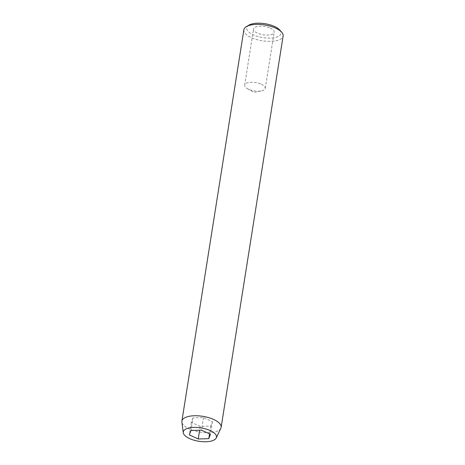 <?xml version="1.0" encoding="UTF-8"?>
<svg xmlns="http://www.w3.org/2000/svg" width="465" height="465" viewBox="0 0 465 465"><rect width="100%" height="100%" fill="white"/><g stroke="black" fill="none" stroke-linecap="round" stroke-linejoin="round"><path stroke-width="0.35" stroke-dasharray="2.33 1.74" d="M270.246 28.144A10.428 4.208 9 0 1 274.152 32.271A10.428 4.208 9 0 1 268.061 35.078A10.428 4.208 9 0 1 257.465 33.137A10.428 4.208 9 0 1 253.553 29.01A10.428 4.208 9 0 1 259.65 26.203A10.428 4.208 9 0 1 270.246 28.144M261.359 84.246A10.428 4.208 9 0 1 265.271 88.373A10.428 4.208 9 0 1 261.481 90.902A10.428 4.208 9 0 1 248.577 89.234A10.428 4.208 9 0 1 247.49 88.681A10.428 4.208 9 0 1 244.666 85.107A10.428 4.208 9 0 1 250.763 82.299A10.428 4.208 9 0 1 261.359 84.246M279.744 30.027A17.379 7.016 9 0 1 274.24 37.659A17.379 7.016 9 0 1 253.198 34.799A17.379 7.016 9 0 1 248.932 25.145M243.875 29.777A19.867 8.015 -171 0 0 251.327 37.636A19.867 8.015 -171 0 0 271.508 41.339A19.867 8.015 -171 0 0 283.121 35.991M220.846 428.265A19.867 8.015 9 0 1 189.336 428.992A19.867 8.015 9 0 1 181.879 422.092M192.958 417.925L191.324 422.336L200.241 426.411L210.785 426.068L212.412 421.656L203.496 417.582L192.958 417.925L190.964 430.491M203.496 417.582L201.508 430.148M212.412 421.656L210.424 434.223M210.785 426.068L209.552 433.828M200.241 426.411L199.636 430.212M191.324 422.336L189.336 434.903M265.271 88.373L274.152 32.271M247.49 88.681L254.07 92.401L261.481 90.902M244.666 85.107L253.553 29.01"/><path stroke-width="0.7" d="M246.444 26.604L248.932 25.145A17.379 7.016 9 0 1 274.507 26.482A17.379 7.016 9 0 1 279.744 30.027L281.662 32.178A19.867 8.015 -171 0 0 275.669 28.133A19.867 8.015 -171 0 0 246.444 26.604A19.867 8.015 -171 0 0 243.875 29.777L181.891 421.133A19.867 8.015 9 0 1 193.504 415.786A19.867 8.015 9 0 1 213.685 419.488A19.867 8.015 9 0 1 221.131 427.347A19.867 8.015 9 0 1 220.846 428.265L216.237 437.966A16.804 6.783 9 0 1 189.581 438.582A16.804 6.783 9 0 1 183.274 432.746A16.804 6.783 9 0 1 192.214 427.469A16.804 6.783 9 0 1 210.174 430.544A16.804 6.783 9 0 1 216.237 437.966M183.274 432.746L181.879 422.092A19.867 8.015 9 0 1 181.891 421.133M201.508 430.148L190.964 430.491L189.336 434.903L198.247 438.977L208.791 438.635L210.424 434.223L201.508 430.148M221.131 427.347L283.121 35.991A19.867 8.015 -171 0 0 281.662 32.178M209.552 433.828L208.791 438.635M199.636 430.212L198.247 438.977"/></g></svg>
